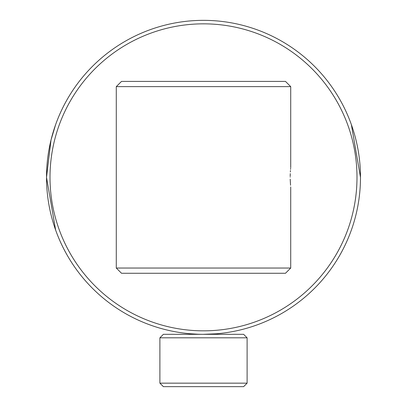 <?xml version="1.0" encoding="UTF-8"?>
<svg xmlns="http://www.w3.org/2000/svg" width="407" height="407" viewBox="0 0 407 407"><rect width="100%" height="100%" fill="white"/><g stroke="black" fill="none" stroke-linecap="round" stroke-linejoin="round"><path stroke-width="0.61" d="M203.057 334.32L216.392 333.791M203.047 334.32L201.277 334.305M189.799 333.725L197.939 334.223M190.033 333.745L191.951 333.898M193.559 334.005L195.777 334.132M247.105 383.16L243.62 386.65L163.38 386.65L159.895 383.16L247.105 383.16L247.105 337.81L159.895 337.81L159.895 383.16M247.105 337.81L243.62 334.32L163.38 334.32L159.895 337.81M55.647 230.103L46.515 177.335A156.985 156.985 0 0 0 203.5 334.32A156.985 156.985 0 0 0 360.485 177.335A156.985 156.985 0 0 0 203.5 20.35A156.985 156.985 0 0 0 46.515 177.335L51.017 139.998L55.647 124.573M50.005 177.335A153.495 153.495 0 0 0 203.5 330.835A153.495 153.495 0 0 0 356.995 177.335A153.495 153.495 0 0 0 203.5 23.84A153.495 153.495 0 0 0 50.005 177.335M203.5 334.32L202.137 334.315M200.244 334.289L198.158 334.228M197.446 334.203L195.619 334.122M360.485 177.335L351.353 124.573M205.225 334.31L205.922 334.305M208.827 334.233L210.958 334.142M211.625 334.111L213.095 334.03M290.191 176.445L290.267 173.611M290.349 171.988L290.45 170.543M290.552 169.337L290.639 168.473M290.186 177.335C290.761 164.962 290.761 164.962 290.186 177.335C290.761 189.713 290.761 189.713 290.186 177.335M290.715 268.04L116.285 268.04L121.52 273.27L285.48 273.27L290.715 268.04L290.715 186.93M116.285 86.635L121.52 81.4L285.48 81.4L290.715 86.635L116.285 86.635L116.285 268.04M290.547 185.251L290.206 179.172M290.715 167.74L290.715 86.635"/></g></svg>
